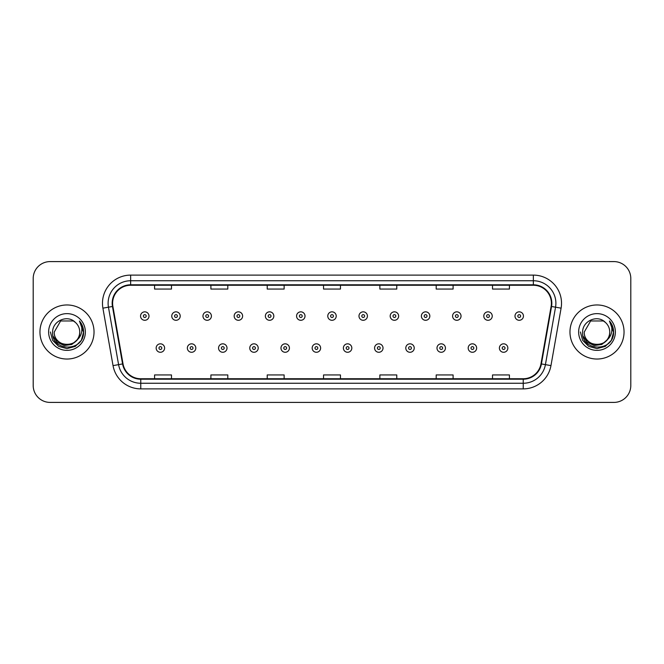 <?xml version="1.0" encoding="UTF-8"?>
<svg xmlns="http://www.w3.org/2000/svg" width="664" height="664" viewBox="0 0 664 664"><rect width="100%" height="100%" fill="white"/><g stroke="black" fill="none" stroke-linecap="round" stroke-linejoin="round"><path stroke-width="1" d="M39.956 332A27.033 27.033 0 0 0 66.998 359.033A27.033 27.033 0 0 0 94.031 332A27.033 27.033 0 0 0 66.998 304.967A27.033 27.033 0 0 0 39.956 332A27.033 27.033 0 0 0 66.998 359.033A27.033 27.033 0 0 0 94.031 332A27.033 27.033 0 0 0 66.998 304.967A27.033 27.033 0 0 0 39.956 332M569.969 332A27.033 27.033 0 0 0 597.002 359.033A27.033 27.033 0 0 0 624.044 332A27.033 27.033 0 0 0 597.002 304.967A27.033 27.033 0 0 0 569.969 332A27.033 27.033 0 0 0 597.002 359.033A27.033 27.033 0 0 0 624.044 332A27.033 27.033 0 0 0 597.002 304.967A27.033 27.033 0 0 0 569.969 332M112.614 303.274A18.028 18.028 0 0 1 130.642 285.254L533.358 285.254A18.028 18.028 0 0 1 551.112 306.403L540.977 363.855A18.028 18.028 0 0 1 523.232 378.746L140.768 378.746A18.028 18.028 0 0 1 123.023 363.855L112.888 306.403A18.028 18.028 0 0 1 112.614 303.274M112.166 303.274A18.476 18.476 0 0 0 112.448 306.486L122.574 363.93A18.476 18.476 0 0 0 140.768 379.202L523.232 379.202A18.476 18.476 0 0 0 541.426 363.93L551.552 306.486A18.476 18.476 0 0 0 533.358 284.798L130.642 284.798A18.476 18.476 0 0 0 112.166 303.274M102.903 308.162A28.162 28.162 0 0 1 130.642 275.112L533.358 275.112A28.162 28.162 0 0 1 561.097 308.162L550.962 365.615A28.162 28.162 0 0 1 523.232 388.888L140.768 388.888A28.162 28.162 0 0 1 113.038 365.615L102.903 308.162L108.456 307.183A22.526 22.526 0 0 1 130.642 280.748L533.358 280.748A22.526 22.526 0 0 1 555.544 307.183L545.418 364.636A22.526 22.526 0 0 1 523.232 383.252L140.768 383.252A22.526 22.526 0 0 1 118.582 364.636L108.456 307.183A22.526 22.526 0 0 1 108.108 303.274M630.8 278.49A16.899 16.899 0 0 0 613.901 261.591L50.099 261.591A16.899 16.899 0 0 0 33.2 278.49L33.2 385.51A16.899 16.899 0 0 0 50.099 402.409L613.901 402.409A16.899 16.899 0 0 0 630.8 385.51L630.8 278.49L630.8 385.51M541.426 363.93L545.418 364.636L555.544 307.183L561.097 308.162M323.551 285.254L323.551 289.064L340.449 289.064L340.449 285.254M267.227 285.254L267.227 289.064L284.126 289.064L284.126 285.254M210.903 285.254L210.903 289.064L227.802 289.064L227.802 285.254M154.579 285.254L154.579 289.064L171.478 289.064L171.478 285.254M379.874 285.254L379.874 289.064L396.773 289.064L396.773 285.254M436.198 285.254L436.198 289.064L453.097 289.064L453.097 285.254M492.522 285.254L492.522 289.064L509.421 289.064L509.421 285.254M340.449 378.746L340.449 374.936L323.551 374.936L323.551 378.746M284.126 378.746L284.126 374.936L267.227 374.936L267.227 378.746M227.802 378.746L227.802 374.936L210.903 374.936L210.903 378.746M171.478 378.746L171.478 374.936L154.579 374.936L154.579 378.746M396.773 378.746L396.773 374.936L379.874 374.936L379.874 378.746M453.097 378.746L453.097 374.936L436.198 374.936L436.198 378.746M509.421 378.746L509.421 374.936L492.522 374.936L492.522 378.746M33.2 278.49L33.2 385.51M613.901 261.591L50.099 261.591M50.099 402.409L613.901 402.409M149.002 316.064A4.225 4.225 0 0 1 144.777 320.289A4.225 4.225 0 0 1 140.552 316.064A4.225 4.225 0 0 1 144.777 311.839A4.225 4.225 0 0 1 149.002 316.064A4.225 4.225 0 0 0 144.777 311.839A4.225 4.225 0 0 0 140.552 316.064M156.156 348.052A4.225 4.225 0 0 1 160.381 343.827A4.225 4.225 0 0 1 164.606 348.052A4.225 4.225 0 0 1 160.381 352.277A4.225 4.225 0 0 1 156.156 348.052A4.225 4.225 0 0 0 160.381 352.277A4.225 4.225 0 0 0 164.606 348.052M180.21 316.064A4.225 4.225 0 0 1 175.985 320.289A4.225 4.225 0 0 1 171.76 316.064A4.225 4.225 0 0 1 175.985 311.839A4.225 4.225 0 0 1 180.21 316.064A4.225 4.225 0 0 0 175.985 311.839A4.225 4.225 0 0 0 171.76 316.064M211.409 316.064A4.225 4.225 0 0 1 207.185 320.289A4.225 4.225 0 0 1 202.96 316.064A4.225 4.225 0 0 1 207.185 311.839A4.225 4.225 0 0 1 211.409 316.064A4.225 4.225 0 0 0 207.185 311.839A4.225 4.225 0 0 0 202.96 316.064M242.617 316.064A4.225 4.225 0 0 1 238.393 320.289A4.225 4.225 0 0 1 234.168 316.064A4.225 4.225 0 0 1 238.393 311.839A4.225 4.225 0 0 1 242.617 316.064A4.225 4.225 0 0 0 238.393 311.839A4.225 4.225 0 0 0 234.168 316.064M273.817 316.064A4.225 4.225 0 0 1 269.592 320.289A4.225 4.225 0 0 1 265.368 316.064A4.225 4.225 0 0 1 269.592 311.839A4.225 4.225 0 0 1 273.817 316.064A4.225 4.225 0 0 0 269.592 311.839A4.225 4.225 0 0 0 265.368 316.064M187.356 348.052A4.225 4.225 0 0 1 191.581 343.827A4.225 4.225 0 0 1 195.805 348.052A4.225 4.225 0 0 1 191.581 352.277A4.225 4.225 0 0 1 187.356 348.052A4.225 4.225 0 0 0 191.581 352.277A4.225 4.225 0 0 0 195.805 348.052M218.564 348.052A4.225 4.225 0 0 1 222.789 343.827A4.225 4.225 0 0 1 227.013 348.052A4.225 4.225 0 0 1 222.789 352.277A4.225 4.225 0 0 1 218.564 348.052A4.225 4.225 0 0 0 222.789 352.277A4.225 4.225 0 0 0 227.013 348.052M249.764 348.052A4.225 4.225 0 0 1 253.988 343.827A4.225 4.225 0 0 1 258.213 348.052A4.225 4.225 0 0 1 253.988 352.277A4.225 4.225 0 0 1 249.764 348.052A4.225 4.225 0 0 0 253.988 352.277A4.225 4.225 0 0 0 258.213 348.052M79.73 332C80.51 348.426 53.485 348.426 54.265 332L60.631 320.969L73.364 320.969L75.339 322.38C67.52 314.188 52.481 320.936 52.622 332C51.186 351.654 83.058 352.169 83.573 332.954L83.598 332C83.548 327.825 82.162 324.156 79.431 320.994C81.506 324.406 82.236 328.074 81.622 332C81.033 335.337 79.406 338.067 76.75 340.184A12.732 12.732 0 0 0 79.73 332C80.51 348.426 53.485 348.426 54.265 332C53.485 348.426 80.51 348.426 79.73 332A12.732 12.732 0 0 0 75.339 322.38M76.75 340.184C69.994 349.314 53.601 343.471 54.265 332M77.564 339.495L71.812 344.475L64.284 345.521L57.345 342.383L53.012 336.133M48.63 332A18.368 18.368 0 0 0 66.998 350.368A18.368 18.368 0 0 0 85.357 332A18.368 18.368 0 0 0 66.998 313.632A18.368 18.368 0 0 0 48.63 332M79.431 320.994L83.589 332.481L82.817 326.97L83.589 332.481L82.817 326.97L83.589 332.481L79.555 321.135L83.589 332.481L79.555 321.135L83.598 332L81.373 340.3L75.298 346.384L66.998 348.608L58.689 346.384L52.614 340.3L50.389 332M79.555 321.135L83.589 332.49M609.735 332C610.515 348.426 583.49 348.426 584.27 332L590.636 320.969L603.369 320.969L605.344 322.38C597.534 314.188 582.486 320.936 582.627 332C581.199 351.654 613.071 352.169 613.586 332.954L613.611 332C613.561 327.825 612.175 324.156 609.444 320.994C611.519 324.406 612.249 328.074 611.635 332C611.046 335.337 609.419 338.067 606.763 340.184A12.732 12.732 0 0 0 609.735 332C610.515 348.426 583.49 348.426 584.27 332C583.49 348.426 610.515 348.426 609.735 332A12.732 12.732 0 0 0 605.344 322.38M606.763 340.184C600.007 349.314 583.606 343.471 584.27 332M607.577 339.495L601.825 344.475L594.288 345.521L587.358 342.383L583.025 336.133M578.643 332A18.368 18.368 0 0 0 597.002 350.368A18.368 18.368 0 0 0 615.37 332A18.368 18.368 0 0 0 597.002 313.632A18.368 18.368 0 0 0 578.643 332M609.444 320.994L613.602 332.481L612.831 326.97L613.611 332M580.402 332L582.627 340.3L588.702 346.384L597.002 348.608L605.311 346.384L611.386 340.3L613.611 332L609.569 321.135L613.602 332.481L609.685 321.285M609.569 321.135L613.602 332.49M305.017 316.064A4.225 4.225 0 0 1 300.8 320.289A4.225 4.225 0 0 1 296.576 316.064A4.225 4.225 0 0 1 300.8 311.839A4.225 4.225 0 0 1 305.017 316.064A4.225 4.225 0 0 0 300.8 311.839A4.225 4.225 0 0 0 296.576 316.064M336.225 316.064A4.225 4.225 0 0 1 332 320.289A4.225 4.225 0 0 1 327.775 316.064A4.225 4.225 0 0 1 332 311.839A4.225 4.225 0 0 1 336.225 316.064A4.225 4.225 0 0 0 332 311.839A4.225 4.225 0 0 0 327.775 316.064M367.424 316.064A4.225 4.225 0 0 1 363.2 320.289A4.225 4.225 0 0 1 358.983 316.064A4.225 4.225 0 0 1 363.2 311.839A4.225 4.225 0 0 1 367.424 316.064A4.225 4.225 0 0 0 363.2 311.839A4.225 4.225 0 0 0 358.983 316.064M280.972 348.052A4.225 4.225 0 0 1 285.196 343.827A4.225 4.225 0 0 1 289.421 348.052A4.225 4.225 0 0 1 285.196 352.277A4.225 4.225 0 0 1 280.972 348.052A4.225 4.225 0 0 0 285.196 352.277A4.225 4.225 0 0 0 289.421 348.052M312.171 348.052A4.225 4.225 0 0 1 316.396 343.827A4.225 4.225 0 0 1 320.621 348.052A4.225 4.225 0 0 1 316.396 352.277A4.225 4.225 0 0 1 312.171 348.052A4.225 4.225 0 0 0 316.396 352.277A4.225 4.225 0 0 0 320.621 348.052M343.379 348.052A4.225 4.225 0 0 1 347.604 343.827A4.225 4.225 0 0 1 351.829 348.052A4.225 4.225 0 0 1 347.604 352.277A4.225 4.225 0 0 1 343.379 348.052A4.225 4.225 0 0 0 347.604 352.277A4.225 4.225 0 0 0 351.829 348.052M398.632 316.064A4.225 4.225 0 0 1 394.408 320.289A4.225 4.225 0 0 1 390.183 316.064A4.225 4.225 0 0 1 394.408 311.839A4.225 4.225 0 0 1 398.632 316.064A4.225 4.225 0 0 0 394.408 311.839A4.225 4.225 0 0 0 390.183 316.064M429.832 316.064A4.225 4.225 0 0 1 425.607 320.289A4.225 4.225 0 0 1 421.383 316.064A4.225 4.225 0 0 1 425.607 311.839A4.225 4.225 0 0 1 429.832 316.064A4.225 4.225 0 0 0 425.607 311.839A4.225 4.225 0 0 0 421.383 316.064M461.04 316.064A4.225 4.225 0 0 1 456.815 320.289A4.225 4.225 0 0 1 452.591 316.064A4.225 4.225 0 0 1 456.815 311.839A4.225 4.225 0 0 1 461.04 316.064A4.225 4.225 0 0 0 456.815 311.839A4.225 4.225 0 0 0 452.591 316.064M492.24 316.064A4.225 4.225 0 0 1 488.015 320.289A4.225 4.225 0 0 1 483.79 316.064A4.225 4.225 0 0 1 488.015 311.839A4.225 4.225 0 0 1 492.24 316.064A4.225 4.225 0 0 0 488.015 311.839A4.225 4.225 0 0 0 483.79 316.064M523.448 316.064A4.225 4.225 0 0 1 519.223 320.289A4.225 4.225 0 0 1 514.998 316.064A4.225 4.225 0 0 1 519.223 311.839A4.225 4.225 0 0 1 523.448 316.064A4.225 4.225 0 0 0 519.223 311.839A4.225 4.225 0 0 0 514.998 316.064M374.579 348.052A4.225 4.225 0 0 1 378.804 343.827A4.225 4.225 0 0 1 383.028 348.052A4.225 4.225 0 0 1 378.804 352.277A4.225 4.225 0 0 1 374.579 348.052A4.225 4.225 0 0 0 378.804 352.277A4.225 4.225 0 0 0 383.028 348.052M405.787 348.052A4.225 4.225 0 0 1 410.012 343.827A4.225 4.225 0 0 1 414.236 348.052A4.225 4.225 0 0 1 410.012 352.277A4.225 4.225 0 0 1 405.787 348.052A4.225 4.225 0 0 0 410.012 352.277A4.225 4.225 0 0 0 414.236 348.052M436.987 348.052A4.225 4.225 0 0 1 441.211 343.827A4.225 4.225 0 0 1 445.436 348.052A4.225 4.225 0 0 1 441.211 352.277A4.225 4.225 0 0 1 436.987 348.052A4.225 4.225 0 0 0 441.211 352.277A4.225 4.225 0 0 0 445.436 348.052M468.195 348.052A4.225 4.225 0 0 1 472.419 343.827A4.225 4.225 0 0 1 476.644 348.052A4.225 4.225 0 0 1 472.419 352.277A4.225 4.225 0 0 1 468.195 348.052A4.225 4.225 0 0 0 472.419 352.277A4.225 4.225 0 0 0 476.644 348.052M499.394 348.052A4.225 4.225 0 0 1 503.619 343.827A4.225 4.225 0 0 1 507.844 348.052A4.225 4.225 0 0 1 503.619 352.277A4.225 4.225 0 0 1 499.394 348.052A4.225 4.225 0 0 0 503.619 352.277A4.225 4.225 0 0 0 507.844 348.052M533.358 275.112L533.358 284.798M108.456 307.183L112.448 306.486M140.768 388.888L140.768 379.202M523.232 379.202L523.232 388.888M113.038 365.615L122.574 363.93M551.552 306.486L555.544 307.183M130.642 275.112L130.642 284.798M545.418 364.636L550.962 365.615M143.374 316.064A1.411 1.411 0 0 0 144.777 317.467A1.411 1.411 0 0 0 146.188 316.064A1.411 1.411 0 0 0 144.777 314.653A1.411 1.411 0 0 0 143.374 316.064M161.792 348.052A1.411 1.411 0 0 0 160.381 346.641A1.411 1.411 0 0 0 158.97 348.052A1.411 1.411 0 0 0 160.381 349.463A1.411 1.411 0 0 0 161.792 348.052M174.574 316.064A1.411 1.411 0 0 0 175.985 317.467A1.411 1.411 0 0 0 177.388 316.064A1.411 1.411 0 0 0 175.985 314.653A1.411 1.411 0 0 0 174.574 316.064M205.774 316.064A1.411 1.411 0 0 0 207.185 317.467A1.411 1.411 0 0 0 208.596 316.064A1.411 1.411 0 0 0 207.185 314.653A1.411 1.411 0 0 0 205.774 316.064M236.982 316.064A1.411 1.411 0 0 0 238.393 317.467A1.411 1.411 0 0 0 239.795 316.064A1.411 1.411 0 0 0 238.393 314.653A1.411 1.411 0 0 0 236.982 316.064M268.181 316.064A1.411 1.411 0 0 0 269.592 317.467A1.411 1.411 0 0 0 271.003 316.064A1.411 1.411 0 0 0 269.592 314.653A1.411 1.411 0 0 0 268.181 316.064M192.992 348.052A1.411 1.411 0 0 0 191.581 346.641A1.411 1.411 0 0 0 190.178 348.052A1.411 1.411 0 0 0 191.581 349.463A1.411 1.411 0 0 0 192.992 348.052M224.191 348.052A1.411 1.411 0 0 0 222.789 346.641A1.411 1.411 0 0 0 221.378 348.052A1.411 1.411 0 0 0 222.789 349.463A1.411 1.411 0 0 0 224.191 348.052M255.399 348.052A1.411 1.411 0 0 0 253.988 346.641A1.411 1.411 0 0 0 252.586 348.052A1.411 1.411 0 0 0 253.988 349.463A1.411 1.411 0 0 0 255.399 348.052M299.389 316.064A1.411 1.411 0 0 0 300.8 317.467A1.411 1.411 0 0 0 302.203 316.064A1.411 1.411 0 0 0 300.8 314.653A1.411 1.411 0 0 0 299.389 316.064M330.589 316.064A1.411 1.411 0 0 0 332 317.467A1.411 1.411 0 0 0 333.411 316.064A1.411 1.411 0 0 0 332 314.653A1.411 1.411 0 0 0 330.589 316.064M361.797 316.064A1.411 1.411 0 0 0 363.2 317.467A1.411 1.411 0 0 0 364.611 316.064A1.411 1.411 0 0 0 363.2 314.653A1.411 1.411 0 0 0 361.797 316.064M286.599 348.052A1.411 1.411 0 0 0 285.196 346.641A1.411 1.411 0 0 0 283.785 348.052A1.411 1.411 0 0 0 285.196 349.463A1.411 1.411 0 0 0 286.599 348.052M317.807 348.052A1.411 1.411 0 0 0 316.396 346.641A1.411 1.411 0 0 0 314.993 348.052A1.411 1.411 0 0 0 316.396 349.463A1.411 1.411 0 0 0 317.807 348.052M349.007 348.052A1.411 1.411 0 0 0 347.604 346.641A1.411 1.411 0 0 0 346.193 348.052A1.411 1.411 0 0 0 347.604 349.463A1.411 1.411 0 0 0 349.007 348.052M392.997 316.064A1.411 1.411 0 0 0 394.408 317.467A1.411 1.411 0 0 0 395.819 316.064A1.411 1.411 0 0 0 394.408 314.653A1.411 1.411 0 0 0 392.997 316.064M424.205 316.064A1.411 1.411 0 0 0 425.607 317.467A1.411 1.411 0 0 0 427.018 316.064A1.411 1.411 0 0 0 425.607 314.653A1.411 1.411 0 0 0 424.205 316.064M455.404 316.064A1.411 1.411 0 0 0 456.815 317.467A1.411 1.411 0 0 0 458.226 316.064A1.411 1.411 0 0 0 456.815 314.653A1.411 1.411 0 0 0 455.404 316.064M486.612 316.064A1.411 1.411 0 0 0 488.015 317.467A1.411 1.411 0 0 0 489.426 316.064A1.411 1.411 0 0 0 488.015 314.653A1.411 1.411 0 0 0 486.612 316.064M517.812 316.064A1.411 1.411 0 0 0 519.223 317.467A1.411 1.411 0 0 0 520.626 316.064A1.411 1.411 0 0 0 519.223 314.653A1.411 1.411 0 0 0 517.812 316.064M380.215 348.052A1.411 1.411 0 0 0 378.804 346.641A1.411 1.411 0 0 0 377.401 348.052A1.411 1.411 0 0 0 378.804 349.463A1.411 1.411 0 0 0 380.215 348.052M411.414 348.052A1.411 1.411 0 0 0 410.012 346.641A1.411 1.411 0 0 0 408.601 348.052A1.411 1.411 0 0 0 410.012 349.463A1.411 1.411 0 0 0 411.414 348.052M442.622 348.052A1.411 1.411 0 0 0 441.211 346.641A1.411 1.411 0 0 0 439.809 348.052A1.411 1.411 0 0 0 441.211 349.463A1.411 1.411 0 0 0 442.622 348.052M473.822 348.052A1.411 1.411 0 0 0 472.419 346.641A1.411 1.411 0 0 0 471.008 348.052A1.411 1.411 0 0 0 472.419 349.463A1.411 1.411 0 0 0 473.822 348.052M505.03 348.052A1.411 1.411 0 0 0 503.619 346.641A1.411 1.411 0 0 0 502.208 348.052A1.411 1.411 0 0 0 503.619 349.463A1.411 1.411 0 0 0 505.03 348.052"/></g></svg>
